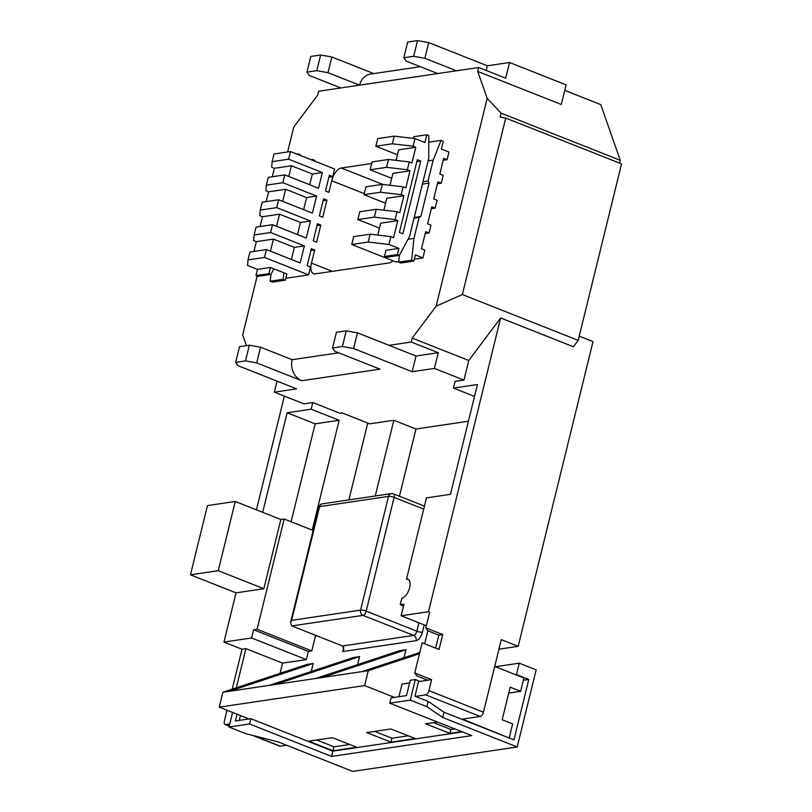 <?xml version="1.0" encoding="UTF-8"?>
<svg xmlns="http://www.w3.org/2000/svg" width="812" height="812" viewBox="0 0 812 812"><rect width="100%" height="100%" fill="white"/><g stroke="black" fill="none" stroke-linecap="round" stroke-linejoin="round"><path stroke-width="1.22" d="M495.421 666.713L519.264 663.181L536.153 669.859L517.214 746.979L352.692 771.4L278.212 741.935L245.549 733.581L229.004 727.034L232.587 712.449M517.214 746.979L442.733 717.524L444.032 712.226L428.137 701.375L414.973 696.168L418.728 680.872L415.348 679.532L410.243 680.294L406.487 695.59L391.069 697.873L389.77 703.172L471.802 735.621L331.57 756.439L332.869 751.141L462.424 731.916M519.264 663.181L516.462 674.599L528.785 679.471L513.955 739.884L444.032 712.226M442.733 717.524L426.838 706.663L428.137 701.375M426.838 706.663L410.293 700.127L415.348 679.532M410.293 700.127L389.77 703.172M229.004 727.034L249.528 723.979L250.827 718.691L332.869 751.141M249.528 723.979L331.57 756.439M237.074 714.215L235.409 720.975L250.827 718.691M528.785 679.471L523.344 680.283M516.462 674.599L515.65 674.721M239.256 720.406L240.443 715.555M477.72 71.415L478.684 67.487L505.693 78.175L509.55 62.494L566.116 84.864L561.295 104.474L477.72 71.415L487.17 98.353L501.075 113.132L500.111 117.06L505.714 118.065L462.363 294.553L578.195 340.37L573.414 346.754L500.639 317.959L428.492 611.71L401.118 615.77L403.96 604.199L400.214 604.757L401.838 598.099A10.12 4.923 -68.4 0 0 409.603 587.746A10.12 4.923 -68.4 0 0 407.908 579.139A10.12 4.923 -68.4 0 0 406.538 578.997L409.015 579.981M251.618 637.968L223.95 642.069L236.038 592.851L263.829 588.72L280.84 519.507L284.17 519.01L257.089 629.259L253.628 629.767L251.618 637.968L306.327 659.608L308.337 651.417L253.628 629.767M399.443 496.233L415.957 429.01L393.83 420.261L369.714 423.844L342.025 412.882L339.802 413.217L312.782 402.529L311.148 409.197L287.133 412.76L262.682 512.321M312.782 402.529L303.891 403.848L274.334 392.155L296.573 388.857L237.977 365.674L235.673 362.345L245.508 360.883L249.365 345.202L260.561 347.211L292.137 359.706L338.645 352.804M256.43 509.845L284.362 396.124M501.075 113.132L620.287 160.299L600.758 104.626L564.766 90.386M415.957 429.01L468.422 421.225M357.859 219.575L374.332 217.129L395.089 219.575L397.017 211.729L376.26 209.293L359.787 211.729L357.859 219.575L379.478 228.131M395.089 219.575L397.768 220.631L393.576 237.693L390.907 236.637L370.14 234.191L353.667 236.637L351.738 244.483L368.212 242.037L388.978 244.483L390.907 236.637M388.978 244.483L398.895 248.401L397.383 254.582L399.352 255.364L409.502 236.596L428.736 158.31L428.787 135.553L426.807 134.772L424.909 142.516L414.983 138.588L413.105 146.241L415.785 147.297L411.928 162.979L409.258 161.923L388.491 159.477L372.018 161.923L370.089 169.769L391.709 178.325M370.089 169.769L386.563 167.323L407.33 169.769L409.258 161.923M407.33 169.769L409.999 170.825L405.817 187.887L403.138 186.831L382.371 184.385L365.897 186.831L363.969 194.677L385.588 203.223M363.969 194.677L380.452 192.231L401.209 194.677L403.138 186.831M401.209 194.677L403.889 195.733L399.697 212.795L397.017 211.729M417.277 159.72L420.748 161.091L402.894 233.785L399.413 232.415L417.277 159.72M398.905 255.425L399.474 255.151M413.846 261.099L411.623 260.216L398.682 262.134L400.915 263.017L413.846 261.099L415.368 254.917L422.92 257.911L414.323 259.19M399.382 255.638L398.682 262.134M399.352 255.364L386.421 257.282L384.441 256.501L385.954 250.329L398.895 248.401M398.753 261.494L395.84 261.931L351.738 244.483M411.623 260.216L413.978 238.363L419.114 217.443L420.88 216.398L429.051 183.136L428.066 181.005L433.212 160.086L441.048 140.405L443.281 141.288L441.373 149.032L448.934 152.017L447.057 159.67L443.21 160.238M397.484 154.787L375.875 146.241L377.753 138.588L394.226 136.142L414.983 138.588M422.92 257.911L424.849 250.066L421.469 248.736L425.661 231.674L429.04 233.003L430.969 225.168L427.589 223.828L431.781 206.766L435.161 208.105L437.089 200.26L433.709 198.92L437.901 181.868L441.271 183.197L443.2 175.351L439.82 174.022L443.677 158.33L447.057 159.67M374.332 217.129L376.26 209.293M368.212 242.037L370.14 234.191M380.452 192.231L382.371 184.385M386.563 167.323L388.491 159.477M394.226 136.142L392.348 143.795L375.875 146.241M392.348 143.795L413.105 146.241M285.834 278.262L308.58 274.882L264.479 257.434L248.005 259.881L249.934 252.035L266.407 249.588L300.176 262.946L304.368 245.894L270.599 232.526L272.517 224.691L306.286 238.048L310.478 220.986L276.709 207.628L278.638 199.782L312.407 213.14L316.599 196.078L282.83 182.72L284.758 174.874L318.527 188.242L322.374 172.55L288.605 159.193L290.483 151.54L274.009 153.986L272.132 161.639L288.605 159.193M264.479 257.434L266.407 249.588M248.005 259.881L247.558 265.473L257.475 269.391L255.953 275.572L257.932 276.354L270.873 274.436L268.894 273.654L255.953 275.572M253.933 251.436L256.348 241.621L253.669 240.565L254.115 234.972L256.044 227.127L272.517 224.691M254.115 234.972L270.599 232.526M260.053 226.538L262.469 216.723L259.789 215.667L260.236 210.075L262.164 202.229L278.638 199.782M260.236 210.075L276.709 207.628M266.174 201.63L268.579 191.815L265.91 190.759L266.356 185.166L268.285 177.32L284.758 174.874M266.356 185.166L282.83 182.72M328.87 177.209L332.717 176.64L334.595 168.987L290.483 151.54M392.957 260.794A12.464 6.06 111.6 0 1 389.171 262.915L315.249 273.888A12.464 6.06 111.6 0 1 313.554 273.725A12.464 6.06 111.6 0 1 311.473 263.118L314.701 249.974L311.321 248.645L307.129 265.707L310.509 267.036L308.58 274.882M310.854 250.553L314.701 249.974M316.629 242.138L320.811 225.076L317.441 223.736L313.249 240.799L316.629 242.138M316.974 225.645L320.811 225.076M322.74 217.23L326.931 200.168L323.552 198.838L319.37 215.89L322.74 217.23M323.085 200.737L326.931 200.168M332.717 176.64L329.337 175.301L325.48 190.993L328.86 192.322L331.702 180.761A12.464 6.06 111.6 0 1 341.263 168.003L382.807 184.436M396.246 159.842L394.165 160.147M371.632 163.496L341.263 168.003M441.271 183.197L437.435 183.766M435.161 208.105L431.314 208.674M429.04 233.003L425.194 233.582M462.363 294.553L436.115 306.215L487.17 98.353M403.838 57.743L413.673 56.292L417.53 40.6L407.685 42.062L403.838 57.743L406.142 61.083L437.719 73.567L478.684 67.487M331.854 56.992L327.997 72.674L359.574 85.169L340.837 87.95L309.26 75.455L306.956 72.126L316.792 70.664L320.649 54.983L331.854 56.992L373.825 73.598M287.631 151.966L293.741 127.058L317.644 95.177L318.608 91.248L340.837 87.95M257.15 276.039L242.686 334.92L246.442 345.628M434.41 368.404L412.181 371.703L353.585 348.521L342.39 346.511L332.555 347.972L336.401 332.281L346.237 330.819L357.442 332.829L389.019 345.323L411.248 342.025L438.267 352.712L434.41 368.404L463.957 380.087L455.065 381.407L453.431 388.075L477.446 384.512L450.467 494.325L426.462 497.888L406.538 578.997M436.115 306.215L412.212 338.107L411.248 342.025M332.555 347.972L334.859 351.302L379.945 369.135L301.79 380.737A16.626 13.987 -98.4 0 1 292.137 359.706M260.561 347.211L256.714 362.903L301.79 380.737M256.714 362.903L245.508 360.883M463.957 380.087L468.778 360.477L412.212 338.107M277.044 381.132L274.334 392.155M500.639 317.959L468.778 360.477M474.512 396.418L453.431 388.075M315.624 635.339L311.798 650.899L257.089 629.259M367.755 423.072L348.886 499.898M284.17 519.01L312.204 530.094L339.172 420.281L311.148 409.197M498.944 649.184L518.178 646.332L593.024 341.598L579.24 336.148M311.798 650.899L308.337 651.417M280.049 673.341L282.556 663.13L306.327 659.608M311.25 671.483L313.219 663.495L306.987 664.419L222.884 692.26L219.23 707.161L364.629 685.582L394.439 697.376M357.645 664.592L359.604 656.614L353.372 657.537L269.29 685.369L222.894 692.26M404.031 657.71L405.99 649.722L399.768 650.645L315.675 678.487L269.29 685.369M393.83 420.261L375.235 495.99M401.118 615.77L426.341 625.747M424.656 643.754L427.843 630.782L438.815 635.126L442.702 634.548L425.823 627.869L429.67 612.177L428.492 611.71M400.214 604.757L403.503 606.056M364.629 685.582L368.293 670.682L315.675 678.487M442.702 634.548L439.048 649.448L422.159 642.769L414.739 672.965L431.629 679.644L428.929 690.626L483.465 712.205A4.151 2.02 111.6 0 1 480.278 716.458L462.495 719.097L508.474 737.722M518.178 646.332L501.288 639.653L483.465 712.205M427.843 630.782L425.823 627.869M414.739 672.965L416.759 675.888L427.741 680.223L431.629 679.644M415.551 696.391L425.742 694.879A4.151 2.02 -68.4 0 0 428.929 690.626M427.741 680.223L418.556 681.593M409.603 682.912L402.062 684.039L398.946 696.706M494.711 666.439L523.913 677.99L520.634 691.327L510.169 687.185L502.171 719.736L512.636 723.878L509.266 737.601M520.634 691.327L508.718 693.093M282.556 663.13L245.914 648.636L242.017 649.214L232.202 689.175M227.025 710.246L224.396 720.985A4.151 2.02 -68.4 0 0 225.086 724.527A4.151 2.02 -68.4 0 0 225.655 724.578L229.755 723.969M242.017 649.214L223.95 642.069M190.455 574.815L218.245 570.694L235.247 501.471L207.456 505.592L190.455 574.815L236.038 592.851M391.008 728.973L366.76 732.576L390.958 742.148L415.206 738.544L391.008 728.973M332.961 750.755L356.641 747.233L332.443 737.661L308.763 741.183L332.961 750.755L333.925 746.827L349.698 744.492M437.536 722.071L425.711 723.817L449.909 733.398L461.734 731.642M286.504 745.213L280.191 746.157A4.151 2.02 111.6 0 1 279.622 746.096L252.41 735.337M249.04 718.955L219.23 707.161M236.282 687.825L245.914 648.636M235.247 501.471L280.84 519.507M339.172 420.281L315.157 423.844L291.112 521.751M315.157 423.844L287.133 412.76M368.293 670.682L419.469 653.731M438.815 635.126L435.628 648.098M362.061 671.605L419.774 652.503M321.897 677.563L405.99 649.722M275.512 684.445L359.604 656.614M229.126 691.337L313.219 663.495M291.66 620.348L360.579 610.116L388.522 496.386L319.593 506.617L291.66 620.348L290.523 622.652L291.853 625.93L342.512 645.976L343.841 649.255L342.694 651.559L343.77 647.205M619.597 163.121L620.287 160.299M505.714 118.065L621.545 163.892L578.195 340.37M417.53 40.6L428.726 42.61L424.869 58.302L456.445 70.786M509.55 62.494L487.322 65.792L428.726 42.61M306.956 72.126L310.813 56.434L320.649 54.983M486.175 70.451L487.322 65.792M437.719 73.567L359.574 85.169A16.626 13.987 -98.4 0 1 370.637 74.065L420.332 66.696M327.997 72.674L316.792 70.664M424.869 58.302L413.673 56.292M438.267 352.712L416.028 356.011L412.181 371.703M357.442 332.829L353.585 348.521M416.028 356.011L389.019 345.323M235.673 362.345L239.53 346.663L249.365 345.202M342.39 346.511L346.237 330.819M272.284 176.732L274.365 168.287L271.685 167.231L272.132 161.639M268.894 273.654L270.416 267.473L286.88 273.989L285.367 280.17L272.426 282.089L270.203 281.206L270.944 274.294M270.416 267.473L257.475 269.391M291.386 259.475L294.36 247.376L273.421 239.093L256.348 241.621M294.36 247.376L304.368 245.894M270.447 251.192L273.421 239.093M297.507 234.566L300.481 222.468L279.541 214.185L262.469 216.723M300.481 222.468L310.478 220.986M276.567 226.284L279.541 214.185M303.617 209.669L306.591 197.57L285.651 189.287L268.579 191.815M306.591 197.57L316.599 196.078M282.688 201.386L285.651 189.287M309.737 184.76L312.376 174.032L291.437 165.749L274.365 168.287M312.376 174.032L322.374 172.55M288.798 176.478L291.437 165.749M273.888 268.853L270.873 274.436M298.146 154.574L298.319 153.844L300.298 154.625L300.298 155.427M298.319 153.844L296.847 154.057M285.367 280.17L283.144 279.287L270.203 281.206M283.144 279.287L283.845 272.791M312.295 160.167L312.569 159.477L311.097 159.69M312.569 159.477L314.792 160.36L314.62 161.091M377.763 235.094L380.696 223.168L397.768 220.631M383.883 210.186L386.806 198.27L403.889 195.733M390.004 185.278L392.927 173.362L409.999 170.825M396.114 160.38L398.712 149.834L415.785 147.297M413.45 138.405L413.866 136.69L426.807 134.772M384.441 256.501L397.383 254.582M408.071 239.246L413.978 238.363M414.029 218.205L419.114 217.443M414.221 217.383L420.88 216.398M422.392 184.131L429.051 183.136M422.971 181.756L428.066 181.005M428.117 160.837L433.212 160.086M428.766 142.232L441.048 140.405M416.789 161.679L420.748 161.091M433.628 722.65L450.873 729.47L454.791 728.892M450.873 729.47L449.909 733.398M316.68 740.006L333.925 746.827M374.667 731.399L391.922 738.22L408.263 735.794M391.922 738.22L390.958 742.148M218.245 570.694L263.829 588.72M342.694 651.559L416.069 640.678A8.313 4.04 -68.4 0 0 422.433 632.172A4.151 0.985 13.8 0 1 416.84 631.168L418.89 622.804M424.219 624.915L422.433 632.172M225.655 724.578L229.258 726.009M253.608 735.642L280.191 746.157M480.278 716.458L425.742 694.879M423.702 509.094L394.114 497.391L366.182 611.121L416.84 631.168A4.151 2.02 111.6 0 1 413.653 635.41L362.994 615.374L291.853 625.93M342.512 645.976L413.653 635.41A4.151 3.492 81.6 0 1 416.069 640.678M290.523 622.652L318.933 506.952A4.151 0.985 13.8 0 1 319.593 506.617A4.151 3.492 -98.4 0 1 322.364 503.836L391.282 493.605A4.151 3.492 81.6 0 0 388.522 496.386A4.151 0.985 -166.2 0 1 394.114 497.391A4.151 2.02 111.6 0 0 393.424 493.858A4.151 4.151 0 0 0 391.282 493.605M360.579 610.116A4.151 3.492 81.6 0 0 362.994 615.374A4.151 2.02 111.6 0 0 366.182 611.121A4.151 0.985 -166.2 0 0 360.579 610.116M364.233 193.621L331.702 180.761M311.473 263.118L332.311 271.36M322.364 503.836A4.151 4.151 0 0 0 318.933 506.952M393.424 493.858L424.432 506.12M229.217 726.161L225.086 724.527"/></g></svg>
